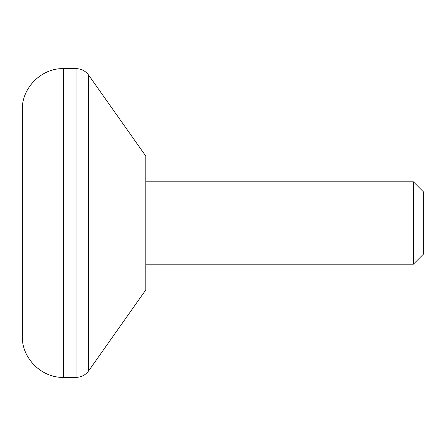 <?xml version="1.0" encoding="UTF-8"?>
<svg xmlns="http://www.w3.org/2000/svg" width="446" height="446" viewBox="0 0 446 446"><rect width="100%" height="100%" fill="white"/><g stroke="black" fill="none" stroke-linecap="round" stroke-linejoin="round"><path stroke-width="0.67" d="M22.3 223L22.3 336.217C21.731 358.216 41.472 377.952 63.471 377.383L63.471 68.617C41.472 68.048 21.731 87.784 22.3 109.783L22.3 223M413.409 181.829L423.7 192.126L423.7 253.874L413.409 264.171L413.409 181.829L145.809 181.829M88.665 75.151L145.809 156.1L145.809 289.9L88.665 370.849L88.665 75.151C85.52 70.931 81.317 68.751 76.054 68.617L63.471 68.617M88.665 370.849C85.52 375.069 81.317 377.249 76.054 377.383L76.054 68.617M413.409 264.171L145.809 264.171M76.054 377.383L63.471 377.383"/></g></svg>
